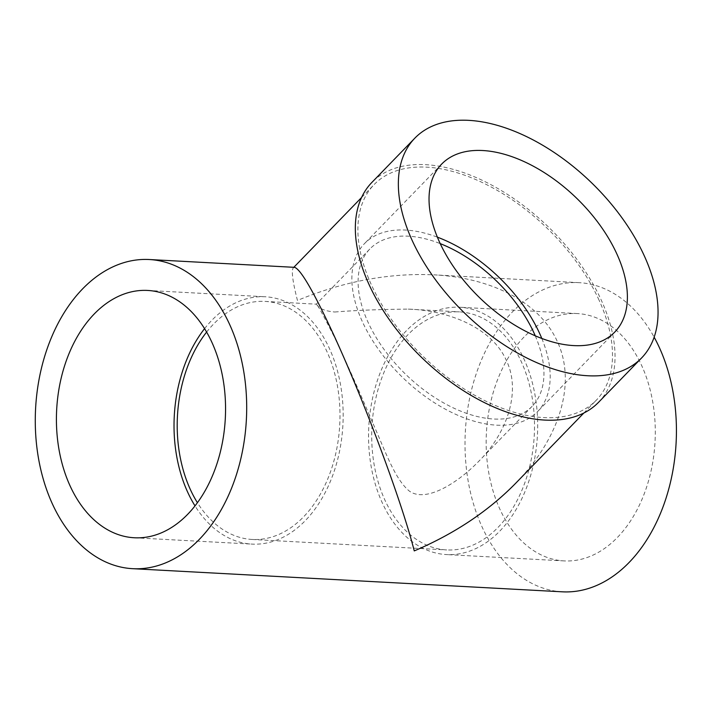 <?xml version="1.0" encoding="UTF-8"?>
<svg xmlns="http://www.w3.org/2000/svg" width="712" height="712" viewBox="0 0 712 712"><rect width="100%" height="100%" fill="white"/><g stroke="black" fill="none" stroke-linecap="round" stroke-linejoin="round"><path stroke-width="0.53" stroke-dasharray="3.56 2.67" d="M598.507 402.36A157.904 90.967 44.1 0 0 600.554 298.604A157.904 90.967 44.1 0 0 487.355 182.824A157.904 90.967 44.1 0 0 371.887 182.423M598.285 298.479A154.807 89.187 -135.9 0 1 596.291 400.206A154.807 89.187 -135.9 0 1 423.088 356.392A154.807 89.187 -135.9 0 1 374.112 184.577A154.807 89.187 -135.9 0 1 426.8 167.16A154.807 89.187 -135.9 0 1 598.285 298.479M498.08 527.334A119.198 81.266 -86.9 0 0 531.917 396.237A119.198 81.266 -86.9 0 0 459.516 311.883A119.198 81.266 -86.9 0 0 371.967 426.541A119.198 81.266 -86.9 0 0 446.7 549.931A119.198 81.266 -86.9 0 0 498.08 527.334M206.614 332.068A119.198 81.266 93.1 0 1 265.006 301.407A119.198 81.266 93.1 0 1 337.399 385.77A119.198 81.266 93.1 0 1 303.561 516.859A119.198 81.266 93.1 0 1 252.19 539.465A119.198 81.266 93.1 0 1 197.42 502.708M334.809 312.007C355.475 310.352 379.95 309.382 408.225 309.115C446.94 310.263 491.111 326.728 506.143 359.952C522.394 393.077 505.066 435.477 478.482 461.581C457.656 482.976 425.696 503.268 409.151 490.942C394.083 478.242 384.809 449.539 371.068 419.163C358.047 388.28 345.792 360.877 334.32 336.954C322.58 313.858 316.573 302.929 316.297 304.166L316.297 304.175C317.08 303.926 317.499 310.512 334.809 312.007M204.566 328.65A123.844 84.434 93.1 0 1 265.256 296.77A123.844 84.434 93.1 0 1 340.47 384.418A123.844 84.434 93.1 0 1 305.315 520.623A123.844 84.434 93.1 0 1 251.941 544.101A123.844 84.434 93.1 0 1 195.017 505.885M406.392 330.724A123.844 84.434 -86.9 0 0 371.237 466.93A123.844 84.434 -86.9 0 0 446.451 554.568A123.844 84.434 -86.9 0 0 537.418 435.45A123.844 84.434 -86.9 0 0 459.765 307.246A123.844 84.434 -86.9 0 0 406.392 330.724M524.005 337.052A123.844 84.434 -86.9 0 0 488.85 473.257A123.844 84.434 -86.9 0 0 564.064 560.905A123.844 84.434 -86.9 0 0 655.031 441.778A123.844 84.434 -86.9 0 0 577.379 313.574A123.844 84.434 -86.9 0 0 524.005 337.052M535.282 335.85A113.003 65.104 -135.9 0 1 532.122 406.312A113.003 65.104 -135.9 0 1 449.486 406.027A113.003 65.104 -135.9 0 1 368.469 323.159A113.003 65.104 -135.9 0 1 369.928 248.906A113.003 65.104 -135.9 0 1 408.394 236.188A113.003 65.104 -135.9 0 1 440.265 243.638M541.823 338.494A120.595 69.482 -135.9 0 1 537.569 411.598A120.595 69.482 -135.9 0 1 449.379 411.296A120.595 69.482 -135.9 0 1 362.924 322.865A120.595 69.482 -135.9 0 1 364.482 243.62A120.595 69.482 -135.9 0 1 437.426 237.176M294.483 267.338L293.371 267.774C291.19 270.355 292.552 281.24 297.456 300.437C343.682 281.338 389.153 272.803 433.875 274.841C492.9 277.84 539.598 302.903 557.069 340.959C576.676 382.148 560.584 437.373 515.559 483.395M562.4 591.823A154.807 105.536 93.1 0 1 465.337 431.57A154.807 105.536 93.1 0 1 579.043 282.655A154.807 105.536 93.1 0 1 654.141 337.168M252.19 539.465L446.7 549.931M265.006 301.407L316.297 304.166L369.928 248.906M408.225 309.115L459.516 311.883M134.328 537.765L251.941 544.101M147.642 290.443L265.256 296.77M577.379 313.574L459.765 307.246M564.064 560.905L446.451 554.568M532.122 406.312L478.482 461.581M441.68 164.071L364.482 243.62M614.768 332.059L537.569 411.598M583.804 413.067L596.291 400.206M293.371 267.774L293.825 267.303M361.625 197.446L374.112 184.577M579.043 282.655L433.875 274.841"/><path stroke-width="1.07" d="M414.909 138.092L371.887 182.423A157.904 90.967 44.1 0 0 421.842 357.673A157.904 90.967 44.1 0 0 598.507 402.36L641.53 358.029A157.904 90.967 44.1 0 0 643.568 254.273A157.904 90.967 44.1 0 0 530.369 138.493A157.904 90.967 44.1 0 0 414.909 138.092A157.904 90.967 44.1 0 0 464.865 313.351A157.904 90.967 44.1 0 0 641.53 358.029M616.325 252.805A120.595 69.482 44.1 0 0 529.861 164.383A120.595 69.482 44.1 0 0 441.68 164.071A120.595 69.482 44.1 0 0 479.835 297.928A120.595 69.482 44.1 0 0 614.768 332.059A120.595 69.482 44.1 0 0 616.325 252.805M197.42 502.708A119.198 81.266 93.1 0 1 206.614 332.068M195.017 505.885A123.844 84.434 93.1 0 1 204.566 328.65M187.701 514.287A123.844 84.434 93.1 0 1 134.328 537.765A123.844 84.434 93.1 0 1 56.675 409.56A123.844 84.434 93.1 0 1 147.642 290.443A123.844 84.434 93.1 0 1 222.865 378.081A123.844 84.434 93.1 0 1 187.701 514.287M440.265 243.638A113.003 65.104 -135.9 0 1 535.282 335.85M437.426 237.176A120.595 69.482 -135.9 0 1 539.126 332.353A120.595 69.482 -135.9 0 1 541.823 338.494M583.804 413.067L515.559 483.395C488.183 511.269 454.416 533.769 414.25 550.901C401.559 500.518 361.821 394.635 330.884 328.784C312.328 289.312 300.188 268.825 294.483 267.338L149.306 259.524A154.807 105.536 -86.9 0 0 35.6 408.43A154.807 105.536 -86.9 0 0 132.663 568.683A154.807 105.536 -86.9 0 0 232.076 486.91A154.807 105.536 -86.9 0 0 229.104 323.301A154.807 105.536 -86.9 0 0 149.306 259.524M654.141 337.168A154.807 105.536 93.1 0 1 658.84 346.441A154.807 105.536 93.1 0 1 661.813 510.05A154.807 105.536 93.1 0 1 562.4 591.823L132.663 568.683M293.825 267.303L361.625 197.446"/></g></svg>
